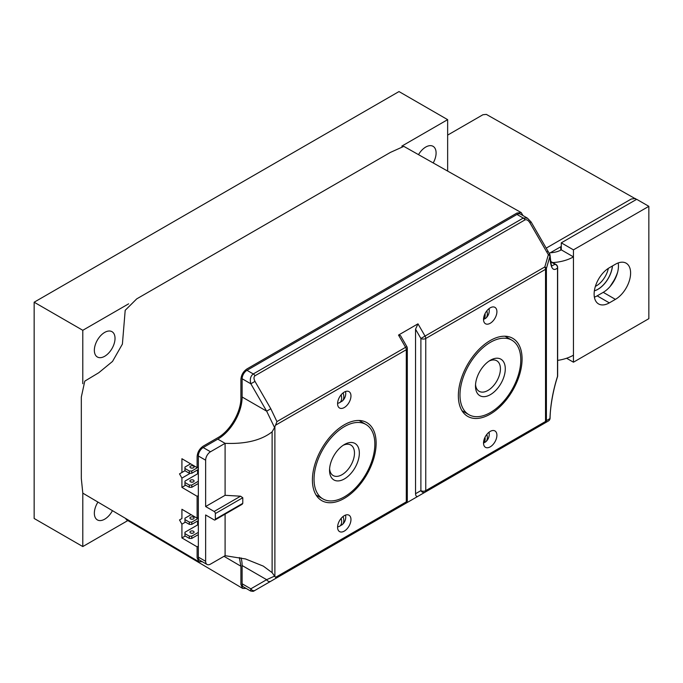 <?xml version="1.0" encoding="UTF-8"?>
<svg xmlns="http://www.w3.org/2000/svg" width="683" height="683" viewBox="0 0 683 683"><rect width="100%" height="100%" fill="white"/><g stroke="black" fill="none" stroke-linecap="round" stroke-linejoin="round"><path stroke-width="1.02" d="M612.403 265.986A20.635 11.918 -60 0 1 594.372 290.796M594.364 290.856A20.635 11.918 120 0 0 612.472 265.952M608.348 268.368A17.545 10.125 -60 0 1 595.38 286.373M610.073 286.527L615.605 277.87M610.013 286.595A30.957 17.878 120 0 0 617.577 272.355M485.015 313.693A9.852 5.686 60 0 1 483.53 319.516M484.495 318.304L484.495 318.876A9.852 5.686 -120 0 0 485.809 318.176A9.852 5.686 -120 0 0 486.851 310.816M484.495 318.876A8.085 4.67 -60 0 1 483.53 319.55M433.21 162.947A14.616 8.444 120 0 0 433.065 146.316A14.616 8.444 120 0 0 425.757 147.041A14.616 8.444 120 0 0 418.508 154.648M104.687 356.278A14.616 8.444 120 0 0 114.24 343.395A14.616 8.444 120 0 0 111.995 331.682A14.616 8.444 120 0 0 104.687 332.408A14.616 8.444 120 0 0 95.133 345.291A14.616 8.444 120 0 0 97.379 357.004A14.616 8.444 120 0 0 104.687 356.278M97.942 502.09A14.616 8.444 120 0 0 97.379 519.908A14.616 8.444 120 0 0 104.687 519.182A14.616 8.444 120 0 0 112.447 510.662M447.647 171.091L447.647 119.653L401.826 146.111M128.617 303.841L82.797 330.299L34.15 302.21L399 91.565L447.647 119.653M34.15 302.21L34.15 518.482L82.797 546.562L127.832 520.566M82.797 330.299L82.797 383.726M522.99 215.597L521.24 212.601L403.824 146.367L390.394 152.411L136.737 298.864L125.194 310.313L122.402 344.087L112.524 361.427L98.736 372.756L84.786 381.131L81.32 397.088L81.32 478.527L82.805 493.143L82.797 546.562M618.192 262.946A21.497 12.414 -60 0 1 603.243 292.341L597.164 295.85A21.497 12.414 -60 0 1 594.381 297.165M615.409 299.367L609.321 302.876A21.497 12.414 -60 0 1 598.573 303.935A21.497 12.414 -60 0 1 595.277 286.715A21.497 12.414 -60 0 1 609.321 267.762L615.409 264.253A21.497 12.414 -60 0 1 626.157 263.194A21.497 12.414 -60 0 1 629.453 280.414A21.497 12.414 -60 0 1 615.409 299.367L603.243 292.341M573.447 362.203L573.447 249.858L561.289 242.841L636.684 199.308L648.85 206.326L648.85 318.671L573.447 362.203L566.591 358.251M573.447 249.858L648.85 206.326M552.718 262.588A34.398 19.858 180 0 0 573.447 256.885L561.289 249.858L561.289 242.841M557.652 360.385A34.398 19.858 -0 0 0 573.447 355.186M561.289 249.858A17.203 9.929 180 0 1 550.361 252.744M475.488 386.049A21.071 12.166 -60 0 1 490.385 360.24A21.071 12.166 -60 0 1 505.283 368.846A21.071 12.166 -60 0 1 490.385 394.646A21.071 12.166 -60 0 1 475.488 386.049M475.539 384.546A17.63 10.177 120 0 0 479.142 391.308A17.63 10.177 120 0 0 492.725 386.587A17.63 10.177 120 0 0 500.417 368.846A17.63 10.177 120 0 0 496.772 360.769A17.63 10.177 120 0 0 489.113 361.034M490.385 342.337A42.995 24.827 120 0 0 462.297 380.226A42.995 24.827 120 0 0 468.888 414.683A42.995 24.827 120 0 0 490.385 412.549A42.995 24.827 120 0 0 518.474 374.66A42.995 24.827 120 0 0 511.883 340.202A42.995 24.827 120 0 0 490.385 342.337M329.548 470.305A21.071 12.166 -60 0 1 344.445 444.496A21.071 12.166 -60 0 1 359.343 453.102A21.071 12.166 -60 0 1 344.445 478.903A21.071 12.166 -60 0 1 329.548 470.305M329.599 468.803A17.63 10.177 120 0 0 333.202 475.564A17.63 10.177 120 0 0 346.785 470.843A17.63 10.177 120 0 0 354.477 453.102A17.63 10.177 120 0 0 350.823 445.026A17.63 10.177 120 0 0 343.173 445.299M344.445 426.593A42.995 24.827 120 0 0 316.357 464.483A42.995 24.827 120 0 0 322.948 498.94A42.995 24.827 120 0 0 344.445 496.806A42.995 24.827 120 0 0 372.534 458.916A42.995 24.827 120 0 0 365.943 424.467A42.995 24.827 120 0 0 344.445 426.593M636.513 199.41L486.339 114.385L482.915 114.744L447.647 135.106M635.566 198.557L631.288 199.001L546.161 248.151M239.349 557.507L240.903 566.224L240.903 584.477L242.661 588.405L246.119 588.422M125.39 518.303L126.586 519.823L242.661 588.405M197.6 524.937L197.6 521.009M197.6 473.823L197.6 469.887M185.443 522.128L181.917 524.16L181.917 537.922L185.195 536.035M190.309 473.259L181.917 478.1L181.917 487.372L185.682 485.195M181.917 487.372L197.114 496.293L198.335 495.585M197.114 496.293L197.114 518.201L181.917 509.279L181.917 518.542L179.509 519.942L181.917 524.16M198.335 517.492L197.114 518.201M560.752 250.157L560.752 246.742L549.269 253.376M181.917 537.922L197.114 546.844L198.335 546.144M197.114 546.844L197.114 557.798L198.873 561.716L202.339 561.733M521.24 212.601L516.971 213.036L246.981 368.914C243.285 371.467 241.261 374.976 240.903 379.449L240.903 397.702C241.219 411.781 230.137 430.964 217.792 437.726L203.201 446.153C199.504 448.705 197.481 452.214 197.114 456.688L197.114 467.642L181.917 458.72L181.917 472.482L179.509 473.874L181.917 478.1M198.335 466.941L197.114 467.642M181.917 518.542L179.509 519.942M181.917 472.482L184.956 470.732L184.956 467.078L190.6 463.817M179.509 473.874L184.956 470.732L189.336 473.259L189.336 471.014L184.956 468.487M344.275 515.674A9.46 5.464 120 0 0 338.094 524.006A9.46 5.464 120 0 0 339.545 531.587A9.46 5.464 120 0 0 344.275 531.118A9.46 5.464 120 0 0 350.456 522.785A9.46 5.464 120 0 0 349.004 515.204A9.46 5.464 120 0 0 344.275 515.674M344.275 392.093A9.46 5.464 120 0 0 338.094 400.426A9.46 5.464 120 0 0 339.545 408.007A9.46 5.464 120 0 0 344.275 407.538A9.46 5.464 120 0 0 350.456 399.205A9.46 5.464 120 0 0 349.004 391.624A9.46 5.464 120 0 0 344.275 392.093M490.215 307.828A9.46 5.464 120 0 0 484.034 316.169A9.46 5.464 120 0 0 485.485 323.751A9.46 5.464 120 0 0 490.215 323.281A9.46 5.464 120 0 0 496.396 314.94A9.46 5.464 120 0 0 494.944 307.359A9.46 5.464 120 0 0 490.215 307.828M490.215 431.408A9.46 5.464 120 0 0 484.034 439.75A9.46 5.464 120 0 0 485.485 447.331A9.46 5.464 120 0 0 490.215 446.861A9.46 5.464 120 0 0 496.396 438.52A9.46 5.464 120 0 0 494.944 430.939A9.46 5.464 120 0 0 490.215 431.408M344.275 424.809A45.061 26.014 120 0 0 314.837 464.517A45.061 26.014 120 0 0 321.744 500.63A45.061 26.014 120 0 0 344.275 498.394A45.061 26.014 120 0 0 373.712 458.686A45.061 26.014 120 0 0 366.805 422.581A45.061 26.014 120 0 0 344.275 424.809M490.215 340.552A45.061 26.014 120 0 0 460.777 380.26A45.061 26.014 120 0 0 467.684 416.374A45.061 26.014 120 0 0 490.215 414.137A45.061 26.014 120 0 0 519.652 374.429A45.061 26.014 120 0 0 512.745 338.324A45.061 26.014 120 0 0 490.215 340.552M275.514 577.374L406.3 501.868L406.3 349.722L275.514 425.227L274.89 426.619L274.89 576.708L276.931 577.724L254.99 590.385L529.846 431.707A3.441 2.809 60 0 0 529.88 431.682M241.031 557.866A34.398 19.858 -60 0 1 242.115 565.524L242.115 583.777L250.84 588.814L266.652 579.688A3.441 2.809 60 0 0 270.801 581.259L254.99 590.385C253.538 591.077 254.067 591.726 250.541 590.974L250.84 588.814A3.441 2.809 60 0 0 254.99 590.385L546.776 421.932A3.441 2.809 60 0 0 546.793 421.923L276.931 577.724M275.514 425.227L276.931 421.599L406.846 346.597L400.503 335.609L398.513 335.071L417.97 323.836L425.048 336.087L544.821 266.942L548.364 254.682L549.567 253.854L548.031 251.301L546.776 252.027L529.846 222.701L531.101 221.975L527.413 218.15L520.412 214.103A6.881 3.97 120 0 0 516.971 214.445L246.981 370.323A6.881 3.97 120 0 0 242.115 378.749L242.115 397.002A34.398 19.858 -60 0 1 217.792 439.135L203.201 447.561A6.881 3.97 120 0 0 198.335 455.988L198.335 557.097A6.881 3.97 120 0 0 199.76 560.248L207.051 564.457A6.881 3.97 -60 0 1 205.634 561.306L198.335 557.097M242.115 583.777A6.881 3.97 120 0 0 243.541 586.928L250.541 590.974M215 519.968A1.716 0.99 -120 0 0 215.358 519.182L242.781 503.345L242.132 504.302L215 519.968A1.716 0.99 -120 0 1 214.146 519.883L205.634 514.965L205.634 561.306M242.115 565.524L266.652 579.688L274.566 576.111L272.116 572.644L263.314 566.122L245.504 558.95L225.091 555.689L210.492 564.115A6.881 3.97 -60 0 1 207.051 564.457M225.091 555.689L225.091 514.145M210.492 451.77L225.091 443.344L225.091 495.303L205.634 506.538L205.634 460.197A6.881 3.97 -60 0 1 210.492 451.77L203.201 447.561M217.792 439.135L225.091 443.344C245.649 444.146 261.324 440.304 272.116 431.827L274.566 427.541L266.652 411.166L242.115 397.002M225.091 495.303L240.57 496.2L242.781 497.736L215.358 513.565L215.358 519.182M242.781 503.345L242.781 497.736M215.358 513.565A1.716 0.99 -120 0 0 214.146 511.456L205.634 506.538M415.546 493.724L415.546 329.215L420.89 338.486A3.441 1.989 0 0 0 425.757 338.486A3.441 1.989 60 0 0 425.048 336.087L420.89 338.486L420.89 490.633A3.441 1.989 0 0 0 425.757 490.633A3.441 1.989 60 0 1 425.048 492.204L417.97 496.293C416.51 496.882 415.699 496.029 415.546 493.724L420.89 490.633A3.441 2.809 60 0 0 425.048 492.204L544.821 423.059A3.441 3.295 -120 0 0 546.4 420.626A3.441 1.989 0 0 1 545.529 421.488L545.529 269.333L425.757 338.486L425.757 490.633L545.529 421.488A3.441 1.989 60 0 1 544.821 423.059L548.364 421.01A3.441 3.295 -120 0 0 549.952 418.577C550.464 404.763 552.991 390.685 557.516 376.342L557.516 267.975C552.991 271.894 550.464 267.975 549.952 256.219A3.441 2.16 -1.3 0 0 550.088 255.596C550.985 263.706 551.608 267.121 551.941 265.832L555.1 264.295L550.6 261.7M529.846 222.701C528.224 220.25 526.602 219.311 524.979 219.892L254.99 375.77C253.675 376.888 253.675 378.758 254.99 381.387L250.84 383.786C249.679 379.372 250.49 376.094 253.273 373.951L523.263 218.073L527.413 218.15M274.89 576.708L274.566 576.111M254.981 590.394A3.441 1.989 -120 0 0 254.99 590.385L524.979 434.508A3.441 1.989 60 0 1 524.954 434.525L548.364 421.01A3.441 3.441 0 0 0 550.088 418.107A3.441 1.801 1.2 0 1 549.952 418.577L546.4 420.626L546.4 268.479A3.441 1.562 -163.8 0 0 544.821 266.942A3.441 1.989 -120 0 1 545.529 269.333A3.441 1.989 -0 0 0 546.4 268.479L549.952 256.219A3.441 1.562 -163.8 0 0 548.364 254.682L546.776 252.027M254.99 381.387L270.801 408.767L266.652 411.166L250.84 383.786L242.115 378.749M274.566 427.541L274.89 426.619M550.088 418.107C550.114 408.613 552.743 391.291 557.482 376.871L557.482 376.871A3.441 1.912 18.3 0 0 557.516 376.342A3.441 1.989 0 0 0 557.652 375.795L557.652 267.42A3.441 1.989 180 0 1 557.516 267.975A3.441 3.193 -135.1 0 0 555.1 264.295A3.441 1.989 120 0 1 555.936 264.449L550.541 261.333M407.307 500.46A3.441 3.441 0 0 1 405.582 503.439L398.513 507.529L405.582 503.439A3.441 1.989 -120 0 0 406.3 501.868A3.441 1.989 0 0 0 407.307 500.46L407.307 348.313A3.441 3.441 0 0 0 406.846 346.597M415.546 329.215L417.97 323.836M340.988 401.16L340.988 401.724A8.085 4.67 -60 0 1 339.895 402.483A8.085 4.67 -60 0 1 339.767 402.552M341.124 394.825A9.852 5.686 60 0 1 339.016 402.927A9.852 5.686 60 0 1 338.802 402.987M340.988 401.724A9.852 5.686 -120 0 0 342.303 401.023A9.852 5.686 -120 0 0 343.097 392.887M484.495 441.884L484.495 442.456A9.852 5.686 -120 0 0 485.809 441.756A9.852 5.686 -120 0 0 486.851 434.397M484.495 442.456A8.085 4.67 -60 0 1 483.53 443.13M485.015 437.274A9.852 5.686 60 0 1 483.53 443.096M340.988 524.74L340.988 525.304A9.852 5.686 -120 0 0 342.303 524.604A9.852 5.686 -120 0 0 343.097 516.468M340.988 525.304A8.085 4.67 -60 0 1 339.895 526.064A8.085 4.67 -60 0 1 339.767 526.132M341.124 518.406A9.852 5.686 60 0 1 339.016 526.508A9.852 5.686 60 0 1 338.802 526.567M190.548 532.945A2.066 1.195 180 0 1 189.942 532.1A2.066 1.195 180 0 1 191.223 530.998A2.066 1.195 180 0 1 193.468 531.254A2.066 1.195 180 0 1 194.074 532.1A2.066 1.195 180 0 1 192.802 533.201A2.066 1.195 180 0 1 190.548 532.945M191.325 533.227A2.066 1.195 180 0 1 192.7 533.227M198.335 534.627L191.769 538.417L189.336 538.417L184.956 535.89L184.956 532.236L198.335 524.518M198.335 532.381L191.769 536.172L189.336 536.172L184.956 533.645M191.769 538.417L191.769 536.172M189.336 538.417L189.336 536.172M190.548 518.901A2.066 1.195 180 0 1 189.942 518.055A2.066 1.195 180 0 1 191.223 516.954A2.066 1.195 180 0 1 193.468 517.21A2.066 1.195 180 0 1 194.074 518.055A2.066 1.195 180 0 1 192.802 519.157A2.066 1.195 180 0 1 190.548 518.901M191.325 519.182A2.066 1.195 180 0 1 192.7 519.182M198.335 520.583L191.769 524.373L189.336 524.373L184.956 521.846L184.956 518.201L191.086 514.658M198.335 518.337L191.769 522.128L189.336 522.128L184.956 519.601M191.769 524.373L191.769 522.128M189.336 524.373L189.336 522.128M190.548 467.778A2.066 1.195 180 0 1 189.942 466.941A2.066 1.195 180 0 1 191.223 465.84A2.066 1.195 180 0 1 193.468 466.096A2.066 1.195 180 0 1 194.074 466.941A2.066 1.195 180 0 1 192.802 468.043A2.066 1.195 180 0 1 190.548 467.778M191.325 468.06A2.066 1.195 180 0 1 192.7 468.06M198.335 469.469L191.769 473.259L189.336 473.259M198.335 467.223L191.769 471.014L189.336 471.014M191.769 473.259L191.769 471.014M190.548 481.822A2.066 1.195 180 0 1 189.942 480.986A2.066 1.195 180 0 1 191.223 479.884A2.066 1.195 180 0 1 193.468 480.14A2.066 1.195 180 0 1 194.074 480.986A2.066 1.195 180 0 1 192.802 482.087A2.066 1.195 180 0 1 190.548 481.822M191.325 482.104A2.066 1.195 180 0 1 192.7 482.104M198.335 483.513L191.769 487.303L189.336 487.303L184.956 484.776L184.956 481.122L198.335 473.396M198.335 481.267L191.769 485.058L189.336 485.058L184.956 482.531M191.769 487.303L191.769 485.058M189.336 487.303L189.336 485.058M609.321 302.876L597.164 295.85M224.015 556.312L240.903 566.224M407.307 348.313A3.441 1.989 0 0 1 406.3 349.722A3.441 1.989 -120 0 0 405.582 347.323L398.513 335.071M272.116 572.644L272.116 431.827M205.634 460.197L198.335 455.988M524.979 219.892A3.441 1.989 -120 0 0 523.263 218.073L516.971 214.445M254.99 375.77A3.441 1.989 -120 0 0 253.273 373.951L246.981 370.323M270.801 408.767L276.931 421.599M214.146 511.456L240.57 496.2M485.809 318.176A9.972 9.972 0 0 0 489.037 308.631M461.973 410.688L468.888 414.683M504.976 336.215L511.883 340.202M316.033 494.953L322.948 498.94M359.036 420.472L365.943 424.467M82.805 493.143L198.873 561.725M529.846 431.707L546.776 421.932M548.031 251.301L531.101 221.975M557.652 267.42A3.441 3.441 0 0 0 555.936 264.449M550.088 255.596A3.441 3.441 0 0 0 549.567 253.854M557.482 376.871A3.441 3.441 0 0 0 557.652 375.795M337.59 403.303A9.972 9.972 0 0 0 339.016 402.927M342.303 401.023A9.972 9.972 0 0 0 345.538 391.496M485.809 441.756A9.972 9.972 0 0 0 489.037 432.211M342.303 524.604A9.972 9.972 0 0 0 345.538 515.076M337.59 526.883A9.972 9.972 0 0 0 339.016 526.508"/></g></svg>
